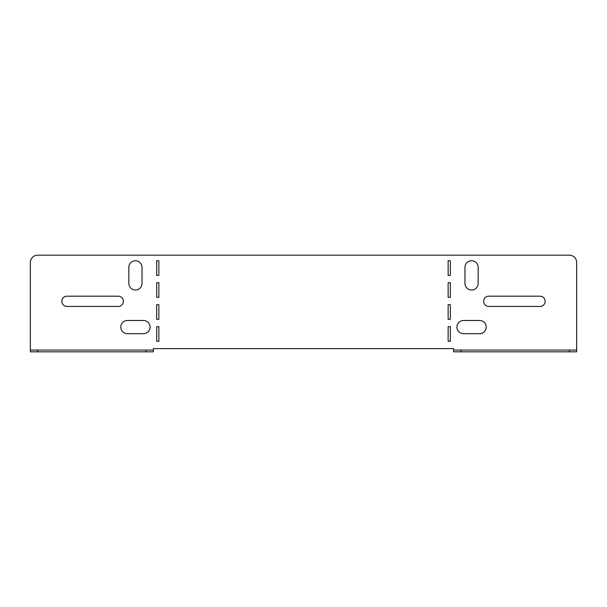 <?xml version="1.0" encoding="UTF-8"?>
<svg xmlns="http://www.w3.org/2000/svg" width="607" height="607" viewBox="0 0 607 607"><rect width="100%" height="100%" fill="white"/><g stroke="black" fill="none" stroke-linecap="round" stroke-linejoin="round"><path stroke-width="0.91" d="M143.495 320.488A6.594 6.594 0 0 1 150.081 327.082A6.594 6.594 0 0 1 143.495 333.668L127.379 333.668A6.594 6.594 0 0 1 120.793 327.082A6.594 6.594 0 0 1 127.379 320.488L143.495 320.488M61.838 301.3A5.129 5.129 0 0 1 66.967 296.178L118.228 296.178A5.129 5.129 0 0 1 123.35 301.3A5.129 5.129 0 0 1 118.228 306.429L66.967 306.429A5.129 5.129 0 0 1 61.838 301.3M486.207 327.082A6.594 6.594 0 0 0 479.621 320.488L463.505 320.488A6.594 6.594 0 0 0 456.919 327.082A6.594 6.594 0 0 0 463.505 333.668L479.621 333.668A6.594 6.594 0 0 0 486.207 327.082M488.772 296.178A5.129 5.129 0 0 0 483.65 301.3A5.129 5.129 0 0 0 488.772 306.429L540.033 306.429A5.129 5.129 0 0 0 545.162 301.3A5.129 5.129 0 0 0 540.033 296.178L488.772 296.178M146.052 351.832L146.052 350.072L153.374 350.072L153.374 351.832L30.35 351.832L30.35 350.072L37.672 350.072L37.672 351.832M146.052 350.072L37.672 350.072M153.374 350.072L153.374 348.608L453.626 348.608L453.626 350.072L576.65 350.072L576.65 351.832L569.328 351.832L569.328 350.072M156.674 304.668L158.867 304.668L158.867 319.32L156.674 319.32L156.674 304.668M156.674 282.703L158.867 282.703L158.867 297.347L156.674 297.347L156.674 282.703M156.674 260.737L158.867 260.737L158.867 275.381L156.674 275.381L156.674 260.737M156.674 326.642L158.867 326.642L158.867 341.286L156.674 341.286L156.674 326.642M448.133 260.737L448.133 275.381L450.326 275.381L450.326 260.737L448.133 260.737M448.133 282.703L448.133 297.347L450.326 297.347L450.326 282.703L448.133 282.703M576.65 350.072L576.65 262.49A7.322 7.322 0 0 0 569.328 255.168L37.672 255.168A7.322 7.322 0 0 0 30.35 262.49L30.35 350.072M448.133 326.642L448.133 341.286L450.326 341.286L450.326 326.642L448.133 326.642M448.133 304.668L448.133 319.32L450.326 319.32L450.326 304.668L448.133 304.668M464.977 283.431A6.594 6.594 0 0 0 471.563 290.025A6.594 6.594 0 0 0 478.157 283.431L478.157 267.323A6.594 6.594 0 0 0 471.563 260.737A6.594 6.594 0 0 0 464.977 267.323L464.977 283.431M142.023 267.323L142.023 283.431A6.594 6.594 0 0 1 135.437 290.025A6.594 6.594 0 0 1 128.843 283.431L128.843 267.323A6.594 6.594 0 0 1 135.437 260.737A6.594 6.594 0 0 1 142.023 267.323M460.948 350.072L460.948 351.832L453.626 351.832L453.626 350.072M460.948 351.832L569.328 351.832"/></g></svg>
